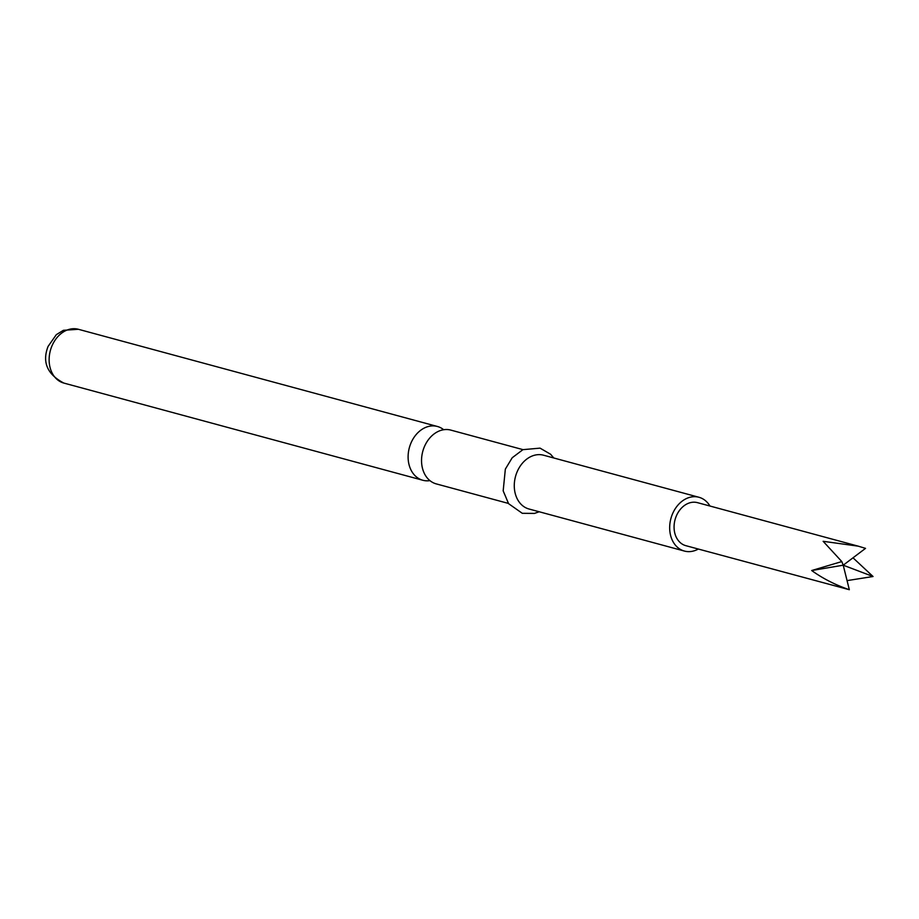 <?xml version="1.0" encoding="UTF-8"?>
<svg xmlns="http://www.w3.org/2000/svg" width="919" height="919" viewBox="0 0 919 919"><rect width="100%" height="100%" fill="white"/><g stroke="black" fill="none" stroke-linecap="round" stroke-linejoin="round"><path stroke-width="1.38" d="M508.402 503.417L436.249 483.888A27.857 21.505 -74.9 0 1 424.004 447.656A27.857 21.505 -74.9 0 1 450.815 430.103L522.957 449.632M685.85 545.679A22.286 17.208 -74.9 0 1 674.891 533.502A22.286 17.208 -74.9 0 1 679.417 510.527A22.286 17.208 -74.9 0 1 697.498 502.659L858.174 546.15L823.137 541.302L841.804 561.566L811.684 570.527C822.838 578.545 835.394 584.943 849.328 589.711L685.85 545.679M847.065 580.613L873.05 576.512L853.004 557.822M443.705 429.736A27.857 21.505 105.1 0 0 437.387 426.473A27.857 21.505 105.1 0 0 410.575 444.015A27.857 21.505 105.1 0 0 422.82 480.258A27.857 21.505 105.1 0 0 429.931 480.626M709.95 506.024A27.857 21.505 105.1 0 0 698.945 497.271L543.554 455.215A27.857 21.505 105.1 0 0 516.742 472.757A27.857 21.505 105.1 0 0 528.988 509L684.391 551.055A27.857 21.505 105.1 0 0 698.302 549.057M698.945 497.271A27.857 21.505 105.1 0 0 672.134 514.824A27.857 21.505 105.1 0 0 684.391 551.055M873.05 576.512L843.217 565.196L865.526 548.367L858.174 546.15M811.684 570.527L843.217 565.196L849.328 589.711M841.804 561.566L843.217 565.196M63.836 383.074C47.202 374.32 41.952 362.086 48.098 346.394L56.323 334.665L63.388 330.312L78.402 329.289A27.857 21.505 105.1 0 0 51.59 346.842A27.857 21.505 105.1 0 0 63.836 383.074L422.82 480.258M78.402 329.289L437.387 426.473M539.223 511.768L534.444 513.411L522.291 513.307L508.586 503.669L503.175 490.849L505.347 469.115L512.205 457.754L522.934 449.655L540.062 448.139L550.584 454.239L553.789 457.984"/></g></svg>

